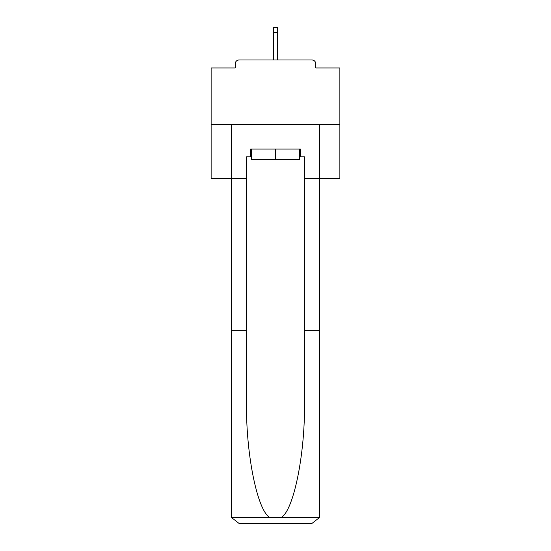 <?xml version="1.0" encoding="UTF-8"?>
<svg xmlns="http://www.w3.org/2000/svg" width="551" height="551" viewBox="0 0 551 551"><rect width="100%" height="100%" fill="white"/><g stroke="black" fill="none" stroke-linecap="round" stroke-linejoin="round"><path stroke-width="0.83" d="M315.792 67.973L315.792 63.854L315.792 67.973L339.871 67.973L339.871 178.434L304.469 178.434L304.469 156.801L300.343 156.801L300.343 149.08L250.657 149.08L250.657 156.801L251.428 156.801M339.871 124.361L211.129 124.361L211.129 178.434L231.344 178.434L231.344 124.361L319.656 124.361L319.656 515.729L319.656 330.345L304.469 330.345L304.469 178.434M211.129 124.361L211.129 67.973L235.208 67.973L235.208 63.854L235.208 67.973M315.792 63.854A3.864 3.864 0 0 0 311.935 59.99L239.065 59.99A3.864 3.864 0 0 0 235.208 63.854M311.935 59.99L295.584 59.99M255.416 59.99L239.065 59.99M251.428 149.08L251.428 159.377L299.572 159.377L299.572 149.08M275.5 149.08L275.5 159.377M250.657 156.801L246.531 156.801L246.531 330.345L231.344 330.345L231.565 517.575L239.065 523.45L311.935 523.45L258.633 523.45M292.367 523.45L311.935 523.45L319.435 517.575L319.656 515.729M246.531 330.345L246.531 402.368C245.732 453.528 257.358 510.853 269.894 517.575L281.106 517.575C293.642 510.853 305.268 453.528 304.469 402.368L304.469 330.345M246.531 178.434L231.344 178.434L231.344 330.345M299.572 156.801L300.343 156.801M277.428 32.316L273.571 32.316L273.571 27.55L277.428 27.55L277.428 59.99M273.571 32.316L273.571 59.99M231.565 517.575L269.894 517.575M281.106 517.575L319.435 517.575"/></g></svg>
